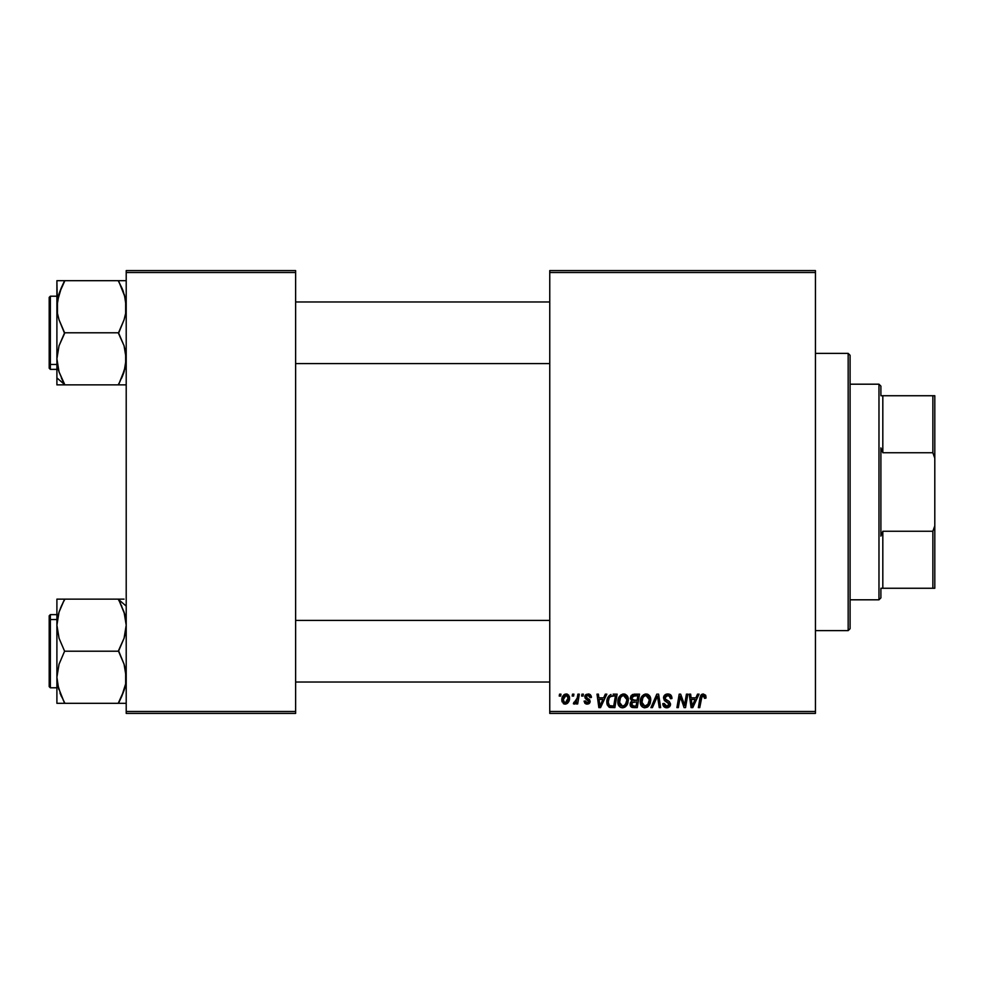 <?xml version="1.0" encoding="UTF-8"?>
<svg xmlns="http://www.w3.org/2000/svg" width="984" height="984" viewBox="0 0 984 984"><rect width="100%" height="100%" fill="white"/><g stroke="black" fill="none" stroke-linecap="round" stroke-linejoin="round"><path stroke-width="1.48" d="M549.761 270.6L815.441 270.6L815.441 272.531L549.761 272.531L549.761 711.469L815.441 711.469L815.441 270.6L549.761 270.6L549.761 272.531L549.761 270.6M617.841 701.801L618.641 697.853L621.15 694.741L624.742 694.089L627.361 696.082L628.284 698.763L627.927 702.945L624.729 707.262L622.232 707.791L620.006 707.004L618.395 704.925L617.841 701.801C617.743 705.208 619.293 707.213 622.491 707.804L626.5 705.762L628.346 699.796C628.358 696.487 626.82 694.544 623.708 693.978C619.772 694.913 617.817 697.521 617.841 701.801L617.915 700.46M605.308 694.15L603.647 697.828L605.308 694.15L606.821 694.15L600.56 707.619L598.85 707.619L597.005 694.15L598.407 694.15L598.862 697.828L603.647 697.828L598.862 697.828L598.407 694.15L597.005 694.15L598.85 707.619L600.56 707.619L606.821 694.15L605.308 694.15L606.821 694.15L600.56 707.619L598.85 707.619L597.005 694.15L598.407 694.15M705.922 698.173L706.045 696.943L703.289 693.978L705.7 695.27L705.922 698.173L704.519 698.345L703.806 695.663L702.047 696.057L699.747 707.619L698.332 707.619L700.571 695.762L703.289 693.978L699.993 697.742L698.332 707.619L699.747 707.619L701.358 698.086L703.203 695.553L704.655 697.176L704.519 698.345L705.922 698.173L706.045 696.943L705.922 698.173L704.519 698.345L704.569 696.561M663.524 697.927L664.225 695.639L666.943 694.028L669.907 694.396L671.728 696.77L671.924 698.529L670.522 698.701L669.071 695.799L666.672 695.663L665.135 696.844L665.282 698.984L669.28 701.543L670.498 703.781L669.452 706.869L666.365 707.779L663.917 706.721L662.822 703.597L664.225 703.462L664.95 705.565L666.549 706.217L668.407 705.774L669.095 703.966L664.385 700.51L663.524 697.927L669.12 704.31L666.795 706.229L664.225 703.462L662.822 703.597L666.746 707.804L670.522 704.224L668.936 701.272L665.282 698.984L664.913 697.804L667.656 695.553L670.166 696.709L670.522 698.701L671.924 698.529C671.961 695.639 670.571 694.126 667.742 693.978C665.184 694.089 663.769 695.405 663.524 697.927L663.597 697.115M652.429 707.619L650.928 707.619L656.808 694.15L658.604 694.15L660.658 707.619L659.243 707.619L657.484 696.069L652.429 707.619L650.928 707.619L652.429 707.619L657.484 696.069L659.243 707.619L660.658 707.619L658.604 694.15L656.808 694.15L658.604 694.15L660.658 707.619L659.243 707.619M640.24 701.801L641.039 697.853L643.561 694.741L647.14 694.089L649.895 696.303L650.731 699.28L650.338 702.945L647.14 707.262L644.631 707.791L642.404 707.004L640.793 704.925L640.24 701.801C640.154 705.208 641.703 707.213 644.901 707.804L648.899 705.762L650.744 699.796C650.756 696.487 649.219 694.544 646.119 693.978C642.171 694.913 640.215 697.521 640.24 701.801M559.232 696.069L559.552 694.15L560.954 694.15L560.671 696.069L559.232 696.069L560.671 696.069L560.954 694.15L559.552 694.15L560.954 694.15L560.671 696.069L559.232 696.069L559.552 694.15L559.232 696.069M630.289 698.763L634.139 694.15L630.264 698.345L630.892 696.069L632.601 694.483L639.538 694.15L637.263 707.619L632.171 707.471L630.51 706.192L630.191 703.351L631.949 701.063L630.264 698.345L631.949 701.063L630.092 704.347L631.949 707.398L637.263 707.619L639.538 694.15L634.139 694.15L639.538 694.15L637.263 707.619L633.819 707.619M697.533 694.15L695.885 697.828L697.533 694.15L699.058 694.15L692.798 707.619L691.088 707.619L689.243 694.15L690.645 694.15L691.1 697.828L695.885 697.828L691.1 697.828L690.645 694.15L689.243 694.15L691.088 707.619L692.798 707.619L699.058 694.15L697.533 694.15L699.058 694.15L692.798 707.619L691.088 707.619L689.243 694.15L690.645 694.15M684.987 702.367L686.426 694.15L684.987 702.367L686.426 694.15L687.853 694.15L685.541 707.619L684.064 707.619L680.215 696.192L678.333 707.619L676.918 707.619L679.194 694.15L680.67 694.15L684.556 705.565L684.987 702.367L684.556 705.565L680.67 694.15L679.194 694.15L676.918 707.619L678.333 707.619L680.215 696.192L684.064 707.619L685.541 707.619L687.853 694.15L686.426 694.15L687.853 694.15L685.541 707.619L684.064 707.619M591.409 697.287L588.063 693.978L590.277 694.63L591.31 696.291L591.409 697.471L590.006 697.644L588.543 695.257L586.193 696.364L586.599 697.705L589.736 699.833L590.08 702.182L588.1 704.027L584.963 703.363L584.066 701.149L585.455 700.977L587.128 702.896L588.789 701.555L585.16 698.209L585.025 695.626L588.063 693.978L584.767 696.807L585.468 698.591L588.789 701.555L587.313 702.896L585.455 700.977L584.066 701.149L587.251 704.126L590.191 701.334L586.157 696.697L588.001 695.196L590.006 697.644L591.409 697.471L590.006 697.644L589.195 695.553M613.155 694.15L617.14 694.15L614.865 707.619L609.391 707.311L607.128 704.544L607.362 698.701L608.702 696.168L610.99 694.47C608.124 696.119 606.734 698.665 606.808 702.109L609.785 707.447L614.865 707.619L617.14 694.15L613.155 694.15L617.14 694.15L614.865 707.619L609.785 707.447M561.827 700.03L562.848 696.069L564.25 694.581L566.563 693.991L568.715 695.171L569.306 699.993L567.128 703.548L563.672 703.794L561.827 700.03L565.099 704.126C568.186 703.375 569.662 701.297 569.539 697.877L566.206 693.978C563.205 694.729 561.753 696.746 561.827 700.03L561.827 700.03M572.184 696.069L572.504 694.15L573.906 694.15L573.611 696.069L572.184 696.069L573.611 696.069L573.906 694.15L572.504 694.15L573.906 694.15L573.611 696.069L572.184 696.069L572.504 694.15L572.184 696.069M577.067 698.738L577.903 694.15L579.33 694.15L577.669 703.954L576.255 703.954L576.612 701.924L575.111 703.867L573.389 703.769L573.943 702.232L574.988 702.49L576.206 701.334L577.202 698.062L573.389 703.769L574.336 704.126L576.612 701.924L576.255 703.954L577.669 703.954L579.33 694.15L577.903 694.15L579.33 694.15L577.669 703.954L576.255 703.954M581.63 696.069L581.962 694.15L583.364 694.15L583.069 696.069L581.63 696.069L583.069 696.069L583.364 694.15L581.962 694.15L583.364 694.15L583.069 696.069L581.63 696.069L581.962 694.15L581.63 696.069M549.761 713.4L815.441 713.4L815.441 272.531L549.761 272.531L549.761 713.4L549.761 711.469L815.441 711.469L815.441 713.4L549.761 713.4M126.21 270.6L295.63 270.6L295.63 272.531L126.21 272.531L126.21 711.469L295.63 711.469L295.63 270.6L126.21 270.6L126.21 272.531L126.21 270.6M126.21 713.4L295.63 713.4L295.63 272.531L126.21 272.531L126.21 713.4L126.21 711.469L295.63 711.469L295.63 713.4L126.21 713.4M631.949 707.398L631.125 706.93M630.51 706.192L630.191 705.307L630.51 706.192M630.535 702.404L631.494 701.321M631.347 695.43L630.892 696.069M632.749 696.217L637.853 695.725L637.091 700.276L634.114 700.276L631.666 698.382L631.863 697.349M631.691 697.988L634.545 695.737L632.097 696.881L631.789 699.194M634.25 695.75L634.889 695.725M632.491 705.934L633.708 706.045L631.494 704.286L631.962 705.614M632.085 702.601L636.82 701.85L636.107 706.045L633.708 706.045L636.107 706.045L636.82 701.85L632.269 702.404L631.839 705.454M631.666 698.382L632.478 699.993M632.195 699.809L637.091 700.276L637.853 695.725L633.339 695.934M633.253 695.971L632.441 696.463M635.234 695.725L633.856 695.799M634.545 701.85L633.352 701.949M632.884 706.008L633.708 706.045M647.14 694.089L648.112 694.47M650.129 696.77L650.473 697.73M650.486 697.754L650.682 698.751M650.731 699.28L650.719 700.596M650.338 702.945L649.538 704.839M647.14 707.262L648.062 706.635M644.901 707.804L643.88 707.693M641.31 705.86L640.805 704.938M640.473 703.917L640.793 704.925M640.461 703.892L640.289 702.859M640.264 701.1L640.326 700.46M640.326 700.423L640.424 699.809M640.436 699.784L640.584 699.12M641.347 697.226L642.195 695.946M644.827 694.163L645.442 694.028M649.169 701.727L649.342 699.735L647.792 704.729L645.762 706.118L648.198 704.2L649.268 701.088M648.198 704.2L644.569 706.204L646.304 705.922M642.921 697.435L641.802 703.449L642.896 705.393L644.938 706.229L641.642 701.949L641.74 703.142M641.654 701.42L641.642 701.949C641.556 698.591 643.019 696.451 646.021 695.553L645 695.725M647.152 695.774L646.021 695.553L649.342 699.735L648.739 697.226L647.177 695.786M645.479 695.602L643.696 696.524M644.04 696.241L642.22 698.824M656.808 694.15L650.928 707.619L656.808 694.15M668.603 694.028L669.6 694.274M670.288 694.618L670.965 695.196M671.469 696.02L671.728 696.783M671.924 698.529L670.522 698.701M668.37 695.602L667.164 695.577M666.672 695.663L665.787 696.094M664.938 697.471L665.799 699.452M664.913 697.804L665.282 698.984L668.111 700.768M670.51 704.593L669.71 706.598M668.197 707.594L667.496 707.754M665.959 707.742L663.45 706.118M663.118 705.466L662.884 704.667M662.81 703.892L664.225 703.462M665.811 706.069L664.63 705.184L667.226 706.204M668.837 705.319L668.013 702.711M669.12 704.31L668.591 703.105M667.41 702.355L666.18 701.703M663.696 696.697L664.188 695.688M664.212 695.651L664.975 694.852M663.917 706.721L665.221 707.558M670.276 705.663L670.461 704.95M704.569 698.062L702.982 695.565M704.519 698.345L704.63 697.471M701.444 697.644L699.747 707.619L698.332 707.619L700.054 697.41M700.916 695.159L701.776 694.36M701.617 694.47L702.945 693.991M701.358 698.086L701.494 697.398M691.777 702.785L691.297 699.403L695.11 699.403L692.133 706.155L695.11 699.403L691.297 699.403L692.072 705.307M691.875 703.499L691.961 704.163M681.186 699.624L681.42 700.301M679.71 699.722L678.333 707.619L676.918 707.619L679.194 694.15L680.67 694.15L683.474 701.899M684.556 705.565L684.63 704.765M680.215 696.192L680.375 696.856M588.272 695.208L587.35 695.27M586.452 697.558L587.792 698.48M589.662 703.019L588.899 703.708M586.636 704.089L585.898 703.904M584.066 701.149L585.492 701.346M586.858 702.859L587.805 702.834M587.128 702.896L588.789 701.555L588.555 700.608M587.313 702.896L588.789 701.555L587.19 699.722M588.641 700.756L587.497 699.882L588.641 700.756M586.021 699.034L585.308 698.406M585.689 698.788L584.828 696.217M585.468 698.591L584.767 696.807M585.357 695.11L586.403 694.298M588.727 694.015L589.379 694.163M599.539 702.785L599.059 699.403L602.885 699.403L599.896 706.155L602.885 699.403L599.059 699.403L599.834 705.307M599.637 703.499L599.723 704.163M609.022 707.127L607.239 704.876M607.128 704.544L606.845 702.933M607.042 699.809L607.202 699.169M607.214 699.144L607.792 697.656M612.626 695.774L615.455 695.725L613.708 706.045L610.338 705.946M609.44 705.565L608.21 702.195L609.44 705.565L613.708 706.045L615.455 695.725L610.388 696.574M608.26 701.161L609.121 698.197L608.21 702.195C608.124 698.222 609.945 696.069 613.659 695.725L612.971 695.75M612.257 695.823L611.605 695.959M609.957 696.979L609.256 697.939M609.133 698.173L609.883 697.053M624.582 694.052L625.234 694.249M628.272 698.751L627.571 696.451M628.321 700.596L628.346 699.796M627.927 702.945L627.14 704.827M625.689 706.598L623.106 707.767M622.491 707.804L620.867 707.496M618.899 705.86L618.395 704.925M618.063 703.904L617.854 702.33M617.927 700.423L618.026 699.772M619.28 696.66L620.609 695.135M622.417 694.163L623.044 694.028M618.026 699.784L617.915 700.448M626.55 702.601L626.943 699.735L625.394 704.729L622.54 706.229L623.893 705.922M620.523 697.435L619.403 703.449L620.498 705.393L622.54 706.229L619.243 701.949L619.342 703.142M619.489 699.833L619.243 701.949C619.157 698.591 620.609 696.451 623.61 695.553L623.093 695.59M624.754 695.774L623.61 695.553L626.943 699.735L625.898 696.623L623.352 695.565M625.787 704.2L624.127 705.799L626.611 702.379M626.759 701.727L626.87 701.088M621.298 696.524L622.601 695.725M621.63 696.241L619.809 698.824M566.599 693.991L567.436 694.2M569.355 696.463L569.49 697.152M569.306 699.993L569.109 700.706M568.998 701.014L568.531 701.986M566.144 703.99L565.099 704.126M564.361 704.04L563.279 703.548M562.11 701.924L561.839 700.399M561.901 698.874L562.061 697.976M562.787 696.168L563.894 694.839M565.123 694.15L564.25 694.581M567.608 703.179L568.543 701.973M564.681 702.834L563.242 699.649L566.194 695.196L564.152 696.611M567.313 701.42L568.137 698.025L565.357 702.884M565.886 702.76L566.858 702.084M567.78 700.325L567.977 699.587M563.524 698.062L563.438 701.506M563.426 701.457L564.078 702.49M563.414 698.505L563.77 697.373M567.743 696.168L566.194 695.196L568.137 698.025L566.87 695.344M576.415 702.281L575.775 703.24M574.336 704.126L573.389 703.769L574.336 704.126L573.389 703.769L573.943 702.232L575.775 701.912M573.943 702.232L574.644 702.551L573.943 702.232M576.501 700.706L576.808 699.784M577.903 694.15L577.202 698.062M633.229 700.214L634.114 700.276M644.938 706.229L645.762 706.118M649.268 701.063L649.342 699.735M646.759 695.639L645.75 695.565M641.888 699.833L641.703 700.879M608.715 699.144L608.419 700.141M626.87 701.063L626.894 698.997M626.759 698.259L626.513 697.558M568.1 698.812L568.112 697.545M566.661 695.257L565.812 695.245M878.97 384.191L880.889 386.109L880.889 395.74L880.889 386.109L878.97 384.191L850.09 384.191L878.97 384.191L878.97 599.809L850.09 599.809L878.97 599.809L878.97 384.191M880.889 597.891L878.97 599.809L880.889 597.891L880.889 588.26L880.889 597.891M880.889 447.892L880.889 536.108L880.889 447.892L882.82 452.738L882.82 395.74L880.889 395.74L882.82 395.74L882.82 452.738L932.869 452.738L934.8 458.163L934.8 525.837L932.869 531.262L882.82 531.262L880.889 536.108L882.82 531.262L882.82 588.26L882.82 531.262L932.869 531.262L932.869 588.26L934.8 588.26L934.8 525.837L934.8 588.26L932.869 588.26L932.869 531.262L934.8 525.837L934.8 395.74L882.82 395.74L932.869 395.74L932.869 452.738L932.869 395.74L934.8 395.74L934.8 458.163L932.869 452.738L882.82 452.738L880.889 447.892M880.889 588.26L932.869 588.26L880.889 588.26M848.171 630.621L850.09 628.69L850.09 355.31L848.171 353.379L848.171 630.621L848.171 353.379L815.441 353.379L848.171 353.379L850.09 355.31L850.09 628.69L848.171 630.621L815.441 630.621L848.171 630.621M549.761 301.977L295.63 301.977L549.761 301.977M57.195 301.977L61.488 287.389L59.052 293.638L64.6 281.326L59.04 293.675L56.9 306.737L56.9 377.893L64.6 384.559L56.9 377.893L56.9 384.867L64.6 384.867L59.065 371.952L56.9 358.828L59.028 345.79L64.6 332.789L118.51 332.789L124.045 345.704L126.21 358.828L124.082 371.866L118.51 384.867L64.6 384.867L124.082 384.867M57.453 365.445L56.9 358.828L56.9 384.867L61.488 384.867L59.052 384.867M295.63 363.588L549.761 363.588L295.63 363.588M125.657 280.698L56.9 280.698L59.052 280.698L56.9 280.698L56.9 358.828L59.028 345.79L64.6 333.404L59.04 319.8L57.453 313.342L57.466 300.108M49.2 302.1L49.2 363.465A1.156 0.996 0 0 0 50.356 364.461L50.356 301.104M56.9 296.209L50.356 296.209L50.356 364.461L56.9 364.461L50.356 364.461L50.356 369.369L50.356 364.461A1.156 0.996 180 0 1 49.2 363.465L49.2 297.439M61.328 377.819L64.6 384.252L59.065 371.952L57.466 365.494L58.413 369.787M119.47 382.493L125.054 368.397M122.545 376.036L125.657 365.433L121.622 378.176L123.652 373.133M124.402 294.757L126.21 306.737L125.645 313.379L124.058 319.825L118.51 332.789L64.6 332.789L59.04 319.8L57.453 313.342L56.9 280.698L59.052 280.698L57.466 280.698M123.098 290.932L125.657 300.145L125.645 313.379L124.058 319.825L118.51 333.404L124.045 345.704L125.645 352.161L125.657 365.396M61.266 287.882L64.6 280.698L118.51 280.698L125.054 297.18M49.2 368.127L49.2 363.465L49.2 368.213L50.356 369.369L56.9 369.369M61.119 280.698L64.6 280.698L61.291 287.832M58.007 297.414L57.466 300.071M62.447 285.385L62.078 286.123M58.154 368.803L58.708 370.808M64.6 384.867L61.488 384.867L64.6 384.867L61.5 378.2M121.819 287.845L122.852 290.28M118.56 281.424L121.61 287.377M121.991 384.867L125.657 384.867M119.273 382.874L118.51 384.867L121.622 384.867M118.51 280.698L119.273 282.703M57.195 682.023L57.453 683.843L57.195 682.023M295.63 682.023L549.761 682.023L295.63 682.023M549.761 620.412L295.63 620.412L549.761 620.412M124.058 599.133L118.51 599.133L124.045 612.048L126.21 625.172L124.082 638.21L118.51 651.211L64.6 651.211L59.065 638.296L56.9 625.172L59.028 612.134L57.453 618.604L59.028 612.134L64.6 599.133L56.9 599.133L56.9 677.263L59.052 664.175L64.6 651.211L118.51 651.211L124.07 664.2L126.21 677.263L125.645 683.892L121.622 696.611L124.058 690.362L118.51 702.674L124.07 690.301M126.21 606.107L118.51 599.441L126.21 606.107M58.708 689.243L56.9 677.263L56.9 703.302L124.082 703.302M50.356 682.896L50.356 619.539A1.156 0.996 180 0 0 49.2 620.535L49.2 681.9M49.2 686.561L49.2 620.535A1.156 0.996 0 0 1 50.356 619.539L50.356 614.631L50.356 619.539L56.9 619.539L50.356 619.539L50.356 687.791L49.2 686.635M125.103 686.586L124.07 690.313M60.012 693.068L61.5 696.623L57.453 683.855L56.9 677.263L56.9 703.302L59.052 703.302L57.466 703.302M125.657 618.567L124.058 612.073L126.21 625.172L125.657 631.74L124.082 638.21L118.51 650.596L124.07 664.2L125.657 670.658L125.657 683.855M118.51 599.133L64.6 599.133L118.51 599.133L124.685 614.176M60.565 607.964L64.6 599.133L56.9 599.133L56.9 625.172L57.453 618.604M121.844 696.119L118.51 703.302L64.6 703.302L58.056 686.82M56.9 614.631L50.356 614.631L49.2 615.787L49.2 620.535L49.2 615.873M49.2 620.227L49.2 622.872M61.119 599.133L62.976 599.133M57.453 599.133L59.028 599.133M59.458 610.867L58.056 615.603M64.55 702.576L60.258 693.72M64.6 703.302L63.837 701.297M64.6 651.211L59.065 638.296L56.9 625.172L56.9 677.263L59.052 664.175L64.6 651.211M121.782 606.181L121.462 605.492M124.956 615.234L124.402 613.192M120.663 698.615L121.02 697.877M121.991 703.302L125.645 703.302M119.937 700.054L118.51 703.302L124.045 703.302M125.103 368.151L124.906 368.988M118.547 384.178L119.851 381.78M62.976 384.867L61.119 384.867M64.563 384.178L62.459 380.218M63.173 283.945L64.6 281.326M58.388 295.889L59.04 293.687M58.708 294.745L58.413 295.778M120.134 384.867L121.598 384.867M124.956 296.787L125.645 300.095M118.547 281.387L119.851 283.798M119.47 283.072L118.51 281.326M58.007 615.849L58.204 615.025M64.563 599.822L63.259 602.22M59.052 612.097L61.488 605.824L59.052 612.097M118.51 702.674L121.462 696.943M58.154 687.201L57.466 683.905M64.563 702.613L63.259 700.202M63.64 700.928L64.6 702.674M124.722 688.111L124.082 690.288M118.547 599.822L120.651 603.782M121.991 599.133L120.134 599.133M124.402 689.255L124.685 688.246M50.356 296.209L49.2 297.365M56.9 687.791L50.356 687.791"/></g></svg>

